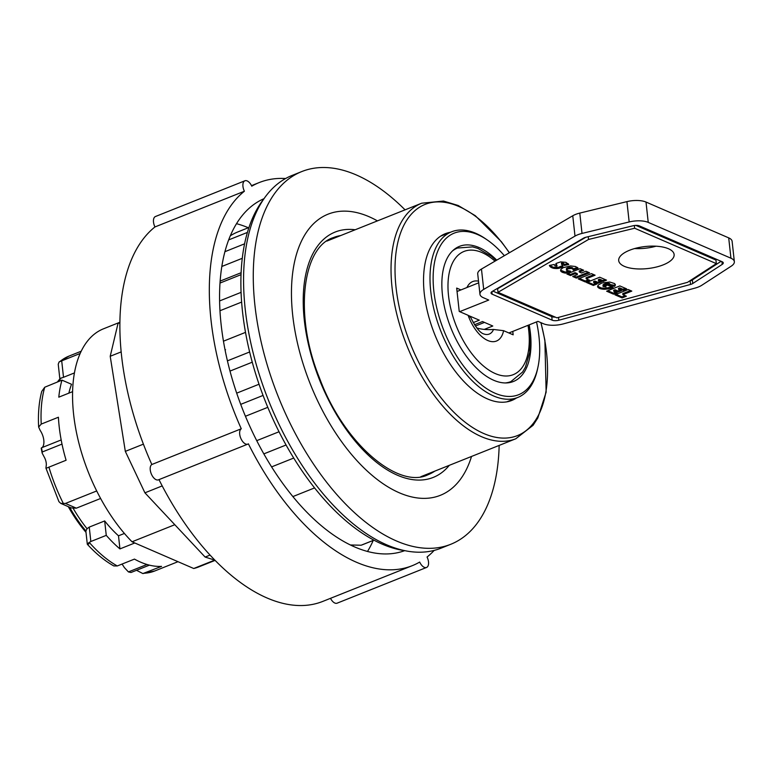 <?xml version="1.0" encoding="UTF-8"?>
<svg xmlns="http://www.w3.org/2000/svg" width="773" height="773" viewBox="0 0 773 773"><rect width="100%" height="100%" fill="white"/><g stroke="black" fill="none" stroke-linecap="round" stroke-linejoin="round"><path stroke-width="1.16" d="M214.739 560.116L193.723 568.503L132.038 541.786L174.795 524.712M330.361 238.963A127.671 67.029 -111.8 0 1 334.564 238.007M428.657 473.578A127.671 67.029 -111.8 0 1 424.957 475.781M420.899 476.661A126.83 66.594 68.2 0 0 421.546 476.419L515.794 438.764L533.08 425.305L537.824 417.942L546.144 392.162L544.878 340.207L541.003 322.679M509.426 252.732L501.406 241.736L475.289 215.686L458.176 205.492L443.489 201.048L421.7 203.202L327.452 240.847A126.83 66.594 68.2 0 0 326.815 241.118M69.58 507.214A99.649 52.322 68.2 0 0 82.479 526.713A99.649 52.322 68.2 0 0 85.832 530.867M85.987 532.326A99.649 52.322 -111.8 0 1 68.285 506.644M529.196 324.853A72.749 38.196 -111.8 0 1 513.407 381.495A72.749 38.196 -111.8 0 1 509.301 382.645A72.749 38.196 -111.8 0 1 442.446 294.88A72.749 38.196 -111.8 0 1 459.433 246.365A72.749 38.196 -111.8 0 1 496.739 260.134M512.779 331.404L513.156 334.815L503.6 330.68L493.532 329.462A22.871 12.01 -111.8 0 1 483.666 333.907C479.965 332.805 475.666 327.356 470.757 317.539L468.119 315.307L459.239 311.461L456.669 288.078L460.94 289.923M41.23 424.087A115.679 60.738 -111.8 0 1 44.737 387.225L41.732 391.418C38.959 402.028 37.935 413.893 38.65 427.034L41.23 424.087L58.41 417.227A115.679 60.738 68.2 0 0 66.092 460.244L46.602 468.09L45.926 468.08L46.254 465.491A8.918 4.686 68.2 0 0 44.051 456.717L42.167 453.133L42.312 451.963L62.004 444.098M42.206 447.519L41.491 447.809L42.206 447.519A12.262 6.435 68.2 0 0 40.138 430.368L38.65 427.034M149.402 565.15L131.014 572.493A114.288 60.004 68.2 0 1 128.424 571.914L124.26 567.459A12.262 6.435 68.2 0 0 121.931 564.106M536.53 321.926A86.972 45.665 -111.8 0 1 537.969 367.04A86.972 45.665 -111.8 0 1 483.975 386.771A86.972 45.665 -111.8 0 1 433.846 291.16A86.972 45.665 -111.8 0 1 487.193 239.92A86.972 45.665 -111.8 0 1 504.363 255.689M487.193 239.92L485.444 238.722A89.195 46.834 68.2 0 0 451.567 231.803A89.195 46.834 68.2 0 0 430.735 291.286A89.195 46.834 68.2 0 0 517.746 397.467A89.195 46.834 68.2 0 0 537.525 369.108L537.969 367.04M450.321 232.296A89.755 47.124 68.2 0 0 445.238 233.726A89.755 47.124 68.2 0 0 428.039 313.983A89.755 47.124 68.2 0 0 487.512 398.936A89.755 47.124 68.2 0 0 511.832 400.433A89.755 47.124 68.2 0 0 516.49 397.969M214.807 560.135L205.125 557.062L210.034 555.101M205.125 557.062L144.918 492.826L162.195 485.917M144.918 492.826L125.323 451.374L143.411 444.146M125.323 451.374L110.21 356.276L121.197 351.889M110.21 356.276L118.008 323.51L119.931 322.747M118.008 323.51L119.931 322.196M247.853 444.117A8.358 4.387 68.2 0 1 240.828 438.359A8.358 4.387 68.2 0 1 241.273 428.783L151.827 464.505A8.358 4.387 68.2 0 0 151.382 474.081A8.358 4.387 68.2 0 0 158.407 479.849L247.853 444.117A8.358 4.387 68.2 0 0 248.384 443.828A206.275 108.307 -111.8 0 0 412.241 565.681L322.795 601.404A206.275 108.307 -111.8 0 1 158.977 479.618M330.506 598.331A8.358 4.387 68.2 0 0 337.105 603.182L426.551 567.459A8.358 4.387 -111.8 0 1 419.681 562.058A206.275 108.307 -111.8 0 1 412.241 565.681M434.165 550.415A206.275 108.307 -111.8 0 1 427.063 557.014A8.358 4.387 -111.8 0 1 426.551 567.459M244.906 180.785L155.46 216.517A8.358 4.387 68.2 0 0 154.948 226.953L244.394 191.231A8.358 4.387 -111.8 0 1 244.906 180.785A8.358 4.387 -111.8 0 1 251.766 186.187A206.275 108.307 -111.8 0 1 259.216 182.563A206.275 108.307 -111.8 0 1 285.624 178.524M404.675 550.666A189.549 99.524 -111.8 0 1 243.302 411.043A189.549 99.524 -111.8 0 1 264.076 198.651A197.907 103.911 -111.8 0 0 265.661 402.105A197.907 103.911 -111.8 0 0 404.694 550.666M241.273 428.783A206.275 108.307 -111.8 0 1 244.394 191.231M151.827 464.505A206.275 108.307 -111.8 0 1 154.948 226.953M215.058 560.396L198.671 566.938A128.221 67.328 -111.8 0 1 193.723 568.503M132.038 541.786A128.221 67.328 -111.8 0 1 74.16 418.821A128.221 67.328 -111.8 0 1 103.543 328.786L119.776 322.302M292.851 496.595L314.563 487.918M373.842 540.153L361.126 545.226L350.285 544.965M230.373 235.755A168.359 88.402 -111.8 0 1 238.026 231.852L248.983 227.475M228.721 239.891L247.437 232.412M373.89 540.172L362.933 544.55A168.359 88.402 -111.8 0 1 361.126 545.226M136.521 570.29L142.87 573.566L161.567 566.367A115.679 60.738 68.2 0 1 134.463 559.101L117.283 565.962L113.795 565.933C104.655 560.802 95.823 553.574 87.31 544.26L85.822 530.761M61.183 439.943L41.491 447.809A114.288 60.004 68.2 0 0 42.312 451.963M57.415 381.968L60.197 378.432L63.512 377.292L61.705 360.856L59.106 361.948L58.236 364.218L59.84 378.838M60.777 503.397L71.193 507.909L76.343 508.17L65.444 503.445L60.777 503.397L58.932 501.667L45.926 468.08M88.876 543.912C86.653 544.781 86.789 544.289 89.262 542.433L90.837 541.515L89.253 527.099L104.674 520.944L106.259 535.36L90.837 541.515M134.782 542.975L119.941 548.907A115.679 60.738 -111.8 0 1 106.259 535.36M44.737 387.225L61.975 380.142A115.679 60.738 -111.8 0 0 58.796 397.167L72.604 391.65M65.444 503.445L96.702 490.961M61.705 360.856L80.179 353.474M128.424 571.914L147.005 564.493M89.253 527.099L87.049 528.703L85.919 530.974L82.479 526.713M119.941 548.907L118.501 535.805A102.017 53.569 -111.8 0 1 104.674 520.944M118.501 535.805L124.405 533.457M76.343 508.17L100.616 498.479M68.874 393.138A102.017 53.569 -111.8 0 1 71.531 384.278L61.975 380.142M63.512 377.292L74.44 372.924M263.825 453.886L286.058 445.006M256.723 440.658L279.024 431.759M293.711 458.06L271.584 466.902M227.446 360.836L249.64 351.976M252.269 362.189L230.016 371.079M240.712 404.366L263.071 395.428M236.702 393.148L259.042 384.229M267.796 407.332L245.437 416.261M219.629 300.929L241.089 292.349M244.616 243.814L224.972 251.669M220.179 281.082L241.137 272.714M221.87 266.453L242.297 258.298M241.06 274.647L220.044 283.044M225.088 349.927L225.561 349.744L225.001 349.493M245.524 332.371L223.484 341.173M220.005 310.717L241.649 302.079M471.53 456.447A151.373 79.484 -111.8 0 1 365.368 469.279A151.373 79.484 -111.8 0 1 291.653 284.725A151.373 79.484 -111.8 0 1 377.437 220.885M499.155 445.412A200.7 105.379 -111.8 0 1 450.707 544.308A200.7 105.379 -111.8 0 1 278.406 397.022A200.7 105.379 -111.8 0 1 301.818 171.548A200.7 105.379 -111.8 0 1 405.062 209.85M450.707 544.308L441.016 548.183A200.7 105.379 -111.8 0 1 268.704 400.887A200.7 105.379 -111.8 0 1 292.126 175.423L301.818 171.548M493.532 329.462A24.746 9.846 -6.3 0 1 476.699 327.897M478.7 282.831L457.046 291.479M734.35 261.67L732.118 241.331A16.726 6.648 173.7 0 0 728.707 237.871L646.006 202.053A16.726 6.648 173.7 0 0 626.932 201.618L579.789 213.087A16.726 6.648 173.7 0 0 572.764 215.764L481.463 269.052A16.726 6.648 173.7 0 0 477.724 273.922L479.956 294.262A16.726 6.648 -6.3 0 1 483.695 289.392L574.996 236.103A16.726 6.648 -6.3 0 1 582.021 233.427L629.164 221.957A16.726 6.648 -6.3 0 1 648.238 222.392L730.939 258.211A16.726 6.648 -6.3 0 1 734.35 261.67A16.726 6.648 -6.3 0 1 731.219 266.163L701.758 285.285A16.726 6.648 -6.3 0 1 695.043 288.097L563.343 323.887A16.726 6.648 -6.3 0 1 543.332 323.694L537.94 321.355L508.885 332.97M474.477 324.747L482.487 321.549L492.788 326.013L484.294 329.404M475.347 326.051L484.468 322.409M468.95 315.732L479.308 320.167L473.211 322.612M470.322 316.833L470.989 316.563M580.059 268.695L583.692 270.26L579.296 272.019L581.518 272.985L585.915 271.226L589.548 272.801L576.329 278.077L572.706 276.502L577.363 274.637L575.141 273.681L570.484 275.536L566.851 273.971L580.059 268.695M568.02 273.507L570.368 274.521L575.025 272.666L577.247 273.623L577.363 274.637M570.484 275.536L570.368 274.521M575.141 273.681L575.025 272.666M573.866 276.038L576.223 277.053L588.272 272.241M576.329 278.077L576.223 277.053M579.296 272.019L579.18 271.004L582.417 269.709M591.461 273.623L595.094 275.207L586.176 278.773L589.702 280.299L585.422 282.01L578.252 278.898L591.461 273.623M579.412 278.435L585.306 280.995L588.427 279.749M585.422 282.01L585.306 280.995M586.176 278.773L586.06 277.749L593.828 274.647M599.742 277.217L606.505 280.145L602.921 281.575L599.722 280.193L598.457 280.696L601.355 281.952L597.964 283.305L595.065 282.048L593.683 282.599L596.959 284.02L593.374 285.45L586.533 282.493L599.742 277.217M587.702 282.029L593.258 284.435L595.683 283.469M593.374 285.45L593.258 284.435M593.683 282.599L593.567 281.585L594.949 281.034L597.848 282.29L600.08 281.401M595.065 282.048L594.949 281.034M597.964 283.305L597.848 282.29M598.457 280.696L598.341 279.681L599.606 279.179L602.805 280.56L605.23 279.594M599.722 280.193L599.606 279.179M602.921 281.575L602.805 280.56M619.849 285.923L626.613 288.851L623.028 290.281L619.83 288.899L618.564 289.402L621.463 290.658L618.071 292.02L615.173 290.764L613.791 291.315L617.067 292.725L613.482 294.165L606.641 291.199L619.849 285.923M607.81 290.735L613.366 293.141L615.791 292.175M613.482 294.165L613.366 293.141M613.791 291.315L613.675 290.29L615.057 289.74L617.956 290.996L620.188 290.107M615.173 290.764L615.057 289.74M618.071 292.02L617.956 290.996M618.564 289.402L618.448 288.387L619.714 287.885L622.912 289.266L625.338 288.3M619.83 288.899L619.714 287.885M623.028 290.281L622.912 289.266M628.159 289.517L631.802 291.102L622.874 294.668L626.401 296.194L622.12 297.905L614.95 294.803L628.159 289.517M616.11 294.329L622.014 296.89L625.125 295.644M622.12 297.905L622.014 296.89M622.874 294.668L622.758 293.643L630.526 290.551M597.635 285.981L597.915 287.295L598.254 284.995L602.061 282.957L609.771 282.039L614.622 283.585L615.356 284.87L614.651 286.329L609.839 285.556L609.655 284.57L607.597 284.251L603.839 285.343L603.046 286.416L606.003 286.996L604.418 286.31L607.53 285.063L613.115 287.479L612.535 287.74L604.351 289.315L600.437 288.754L597.935 287.334L597.829 286.319L601.181 287.962L605.346 288.281L611.858 286.938M598.341 287.72L598.225 286.706M598.872 288.087L598.766 287.063M599.529 288.426L599.423 287.401M599.645 288.464L599.529 287.44M600.437 288.754L600.331 287.73M601.297 288.986L601.181 287.962M602.225 289.15L602.109 288.126M603.211 289.266L603.095 288.242M603.288 289.266L603.172 288.252M604.351 289.315L604.235 288.3M605.452 289.305L605.346 288.281M606.602 289.228L606.486 288.213M607.791 289.092L607.684 288.068M608.815 288.909L608.709 287.894M609.945 288.638L609.829 287.614M610.197 288.561L610.09 287.546M611.192 288.252L611.076 287.237M612.187 287.875L612.09 287.044M612.535 287.74L612.477 287.208M605.578 285.846L606.003 286.996M603.046 286.416L603.133 284.744L606.264 283.401L609.375 283.478L610.071 285.073M603.085 285.991L602.969 284.966M603.24 285.768L603.133 284.744M603.839 285.343L603.723 284.329M604.766 284.908L604.65 283.894M605.327 284.706L605.22 283.681M606.38 284.416L606.264 283.401M607.404 284.261L607.288 283.247M607.597 284.251L607.491 283.227M608.651 284.271L608.535 283.256M609.491 284.493L609.375 283.478M609.655 284.57L609.539 283.556M610.032 284.957L609.926 283.942M610.013 284.58L614.545 285.305L615.173 284.251M614.651 286.329L614.545 285.305M614.67 286.29L614.564 285.276M615.057 285.807L614.95 284.783M615.279 285.324L615.163 284.309M597.674 286.87L597.606 286.213M550.25 266.762L549.381 265.468L554.241 264.492L555.024 265.922L556.898 266.212L555.729 264.24L556.193 263.4L560.618 261.892L565.923 262.337L568.754 264.54L564.193 265.448L563.459 264.279L561.729 264.037L562.908 266.501L558.116 268.473L553.487 268.299L550.25 266.762L550.144 265.748L553.381 267.284L558 267.458L562.754 265.535M550.656 267.1L550.55 266.086M551.236 267.458L551.12 266.443M551.874 267.777L551.758 266.762M552.627 268.057L552.511 267.043M553.487 268.299L553.381 267.284M554.415 268.473L554.299 267.458M555.391 268.56L555.285 267.545M556.425 268.589L556.309 267.574M557.004 268.569L556.889 267.555M558.116 268.473L558 267.458M559.198 268.289L559.082 267.274M560.222 268.028L560.116 267.004M561.208 267.68L561.101 266.666M561.865 267.381L561.758 266.366M562.522 266.956L562.406 265.941M562.908 266.501L562.802 265.593M561.546 264.289L561.44 263.274L562.29 262.926L564.077 264.424L568.136 263.632M561.729 264.037L561.623 263.023M562.406 263.941L562.29 262.926M563.15 264.124L563.044 263.11M563.459 264.279L563.353 263.264M563.913 264.685L563.807 263.67M564.097 264.975L563.981 263.96M564.193 265.448L564.077 264.424M555.874 264.675L555.797 263.97M555.874 263.786L557.111 265.902M556.27 265.11L556.164 264.095M556.57 264.395L556.676 265.419L556.55 264.385M549.603 265.951L549.545 265.429M549.893 266.376L550.144 265.748M560.86 271.255L560.812 269.468L563.082 267.69L570.542 265.941L575.537 266.511L578.107 268.134L573.218 270.086L573.131 269.275L571.498 268.434L567.749 268.878L566.454 270.27L570.571 271.207L565.478 273.149L561.807 272.038L560.744 270.231L565.363 272.125L568.252 271.033M561.266 271.661L561.15 270.647L561.285 271.671M561.807 272.038L561.7 271.023M562.464 272.367L562.358 271.352M562.995 272.569L562.889 271.545M563.826 272.821L563.72 271.806M564.512 272.975L564.396 271.961M565.478 273.149L565.363 272.125M566.406 269.845L566.793 268.279L570.087 267.332L572.619 267.873L573.247 269.603M566.454 269.729L566.338 268.714M566.909 269.294L566.793 268.279M567.749 268.878L567.633 267.864M568.078 268.753L567.971 267.738M569.131 268.473L569.015 267.458M570.203 268.347L570.087 267.332M570.503 268.347L570.397 267.323M571.498 268.434L571.392 267.41M572.358 268.685L572.242 267.661M572.725 268.888L572.619 267.873M573.131 269.275L573.015 268.26M573.189 269.033L577.363 267.371M560.647 270.888L560.58 270.221M716.339 263.632L634.643 228.238L588.543 239.456L497.996 292.31L556.898 317.829L687.535 282.329L716.339 263.632L715.953 260.066L635.889 225.397M634.643 228.238L634.343 225.523M588.543 239.456L588.243 236.673M585.818 237.272L497.599 288.754L497.996 292.31M692.753 283.507A5.575 2.213 -6.3 0 1 690.521 284.445L558.811 320.235A5.575 2.213 -6.3 0 1 552.144 320.167L492.169 294.194A5.575 2.213 -6.3 0 1 491.039 293.044A5.575 2.213 -6.3 0 1 492.285 291.421L583.586 238.132A5.575 2.213 -6.3 0 1 585.924 237.243L633.068 225.764A5.575 2.213 -6.3 0 1 639.426 225.909L722.127 261.738A5.575 2.213 -6.3 0 1 723.267 262.888A5.575 2.213 -6.3 0 1 722.224 264.385L692.753 283.507L692.366 279.952L721.112 261.293M689.487 281.063L690.134 280.889A5.575 2.213 173.7 0 0 692.366 279.952M492.845 291.092L551.758 316.611A5.575 2.213 173.7 0 0 555.294 317.133M459.684 311.654L488.749 300.05L483.357 297.711A16.726 6.648 -6.3 0 1 479.956 294.262M634.623 248.558A27.876 11.083 173.7 0 0 655.977 246.21M663.263 264.849A27.876 11.083 -6.3 0 1 634.672 268.724A27.876 11.083 -6.3 0 1 618.7 260.588A27.876 11.083 -6.3 0 1 645.204 246.529A27.876 11.083 -6.3 0 1 674.124 254.51A27.876 11.083 -6.3 0 1 663.263 264.849M421.7 203.202A126.83 66.594 68.2 0 0 397.399 316.611A126.83 66.594 68.2 0 0 481.444 436.658A126.83 66.594 68.2 0 0 515.794 438.764M509.31 252.8A124.482 65.357 68.2 0 0 396.23 251.099A124.482 65.357 68.2 0 0 483.734 433.508A124.482 65.357 68.2 0 0 540.868 322.621M353.493 545.071A178.399 93.668 -111.8 0 1 352.836 546.163M236.548 223.687A189.549 99.524 -111.8 0 1 248.317 227.735M373.224 540.443A189.549 99.524 -111.8 0 1 367.484 551.487M142.87 573.566L154.803 570.957A115.679 60.738 -111.8 0 1 144.387 573.237M60.091 361.435A115.679 60.738 -111.8 0 1 68.981 356.102L59.106 361.948M63.521 503.832A115.679 60.738 -111.8 0 1 48.912 467.105M117.283 565.962A115.679 60.738 -111.8 0 1 89.262 542.433M87.049 528.703A102.017 53.569 -111.8 0 1 73.261 508.47M58.516 381.524A102.017 53.569 -111.8 0 1 61.202 377.958M434.832 471.115A127.671 67.029 -111.8 0 1 428.029 474.728C398.742 489.502 343.898 444.185 319.597 378.258C293.537 314.659 302.678 246.964 333.318 237.611A127.671 67.029 -111.8 0 1 340.738 235.543M449.297 465.327A132.125 69.377 -111.8 0 1 319.771 380.5A132.125 69.377 -111.8 0 1 355.203 229.765M478.516 281.169A32.022 16.813 68.2 0 0 466.95 287.527M468.119 315.307A32.022 16.813 68.2 0 0 487.782 340.507A32.022 16.813 68.2 0 0 503.6 330.68M528.027 325.317A66.343 34.833 -111.8 0 1 528.722 330.419A66.343 34.833 -111.8 0 1 490.923 371.349A66.343 34.833 -111.8 0 1 448.031 283.198A66.343 34.833 -111.8 0 1 495.01 261.148M528.916 324.96L529.853 331.569L529.727 352.333L525.418 367.175L522.606 372.016L510.885 381.601A71.918 37.761 -111.8 0 1 505.146 382.964M452.427 250.993A71.918 37.761 -111.8 0 1 457.539 248.027L472.622 246.896L478.004 248.462L491.348 256.259L496.179 260.462M690.521 284.445L690.134 280.889M722.224 264.385L721.924 261.641M492.169 294.194L491.899 291.672M552.144 320.167L551.758 316.611M558.811 320.235L558.502 317.394M481.463 269.052L483.695 289.392M572.764 215.764L574.996 236.103M579.789 213.087L582.021 233.427M626.932 201.618L629.164 221.957M646.006 202.053L648.238 222.392M728.707 237.871L730.939 258.211M506.75 401.863L517.746 397.467M440.571 236.19L451.567 231.803M259.216 182.563L251.505 185.646M41.201 448.214L42.167 453.133M177.993 561.691L154.803 570.957M81.233 351.213L68.981 356.102M457.539 248.027L454.379 249.283M510.885 381.601L507.726 382.857"/></g></svg>

